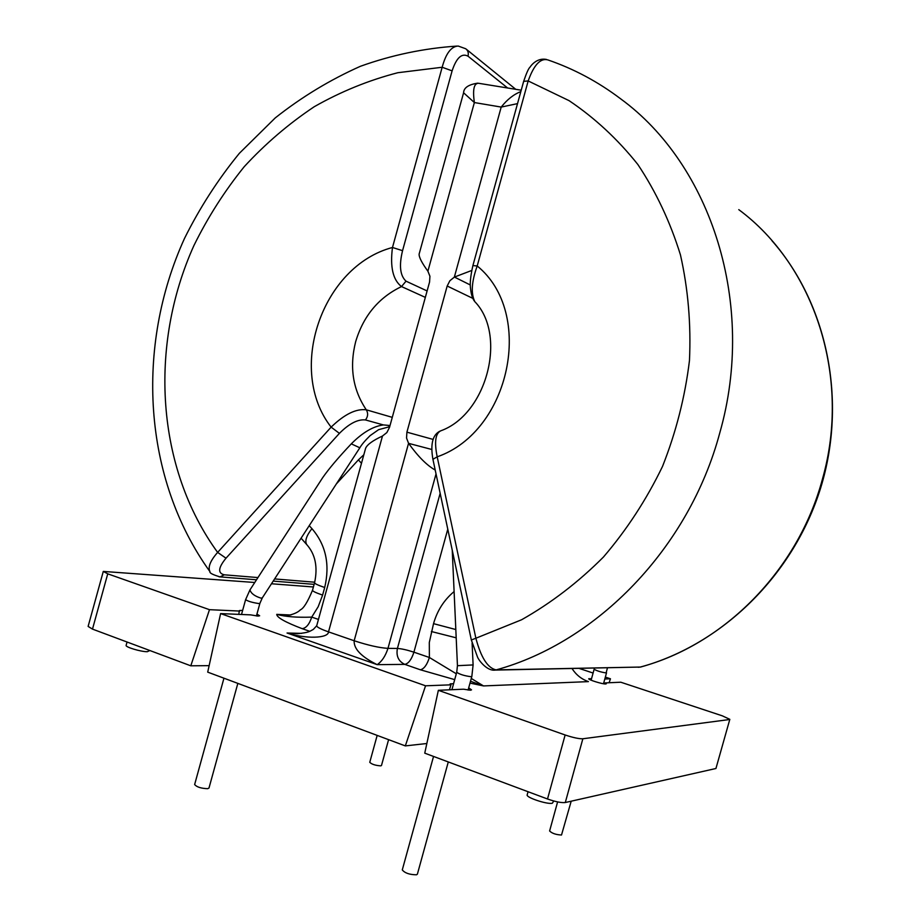 <?xml version="1.0" encoding="UTF-8"?>
<svg xmlns="http://www.w3.org/2000/svg" width="921" height="921" viewBox="0 0 921 921"><rect width="100%" height="100%" fill="white"/><g stroke="black" fill="none" stroke-linecap="round" stroke-linejoin="round"><path stroke-width="1.38" d="M238.769 614.365L239.402 610.542L242.649 610.37M426.837 743.512L405.321 745.906L425.56 685.8L220.603 613.593L250.662 614.871L257.961 616.091L259.653 615.781L256.936 614.065M449.425 689.817L450.979 684.833L450.139 683.889L453.581 683.681M715.939 768.494L729.823 719.336L715.939 768.494L565.298 802.525C561.396 802.951 555.467 801.777 547.511 798.991L565.137 734.981L438.35 690.313L463.459 689.196L470.47 690.22L471.529 689.852L468.685 687.895M149.881 650.537L147.291 651.7C140.959 651.826 125.06 647.049 126.131 645.345L127.052 642.018M553.786 800.994L552.347 803.216C547.488 804.678 525.684 797.425 527.18 794.869L528.044 791.726M591.524 678.742L588.738 678.719C587.955 679.698 602.76 684.28 605.73 683.981L606.294 683.785L605.212 682.91L604.97 683.958M377.173 735.395L369.758 762.312C371.762 764.303 375.423 765.489 380.741 765.858L381.478 765.501L388.593 739.667M389.698 426.676L378.623 429.67L370.115 435.633C365.027 440.618 361.608 444.67 359.835 447.79L262.347 597.81L261.092 598.178C254.714 596.198 251.007 593.435 249.959 589.901L322.638 477.723C328.924 468.697 338.479 457.403 351.292 443.853C362.494 432.582 373.189 426.273 383.389 424.926L365.453 419.941C357.855 419.101 349.174 423.568 339.412 433.365L331.134 427.125C344.408 414.277 356.128 408.51 366.293 409.81L392.277 417.351M237.837 683.382L208.986 788.042L207.662 788.687C201.043 788.422 196.703 787.041 194.642 784.531L223.953 678.201M571.193 801.189L561.511 835.013C556.042 834.748 552.07 833.401 549.607 830.984L557.608 801.903M433.538 756.44L402.281 869.919C404.872 873.096 409.626 874.72 416.522 874.789L417.386 874.167L448.285 761.955M771.89 240.634C827.38 303.734 847.504 400.716 820.692 487.842C793.718 574.923 722.214 644.585 640.579 667.046L496.143 669.889C487.75 668.151 481.004 657.594 475.881 638.23L471.345 640.003L432.928 459.314L437.187 456.828C434.228 442.126 435.403 433.469 440.722 430.832C486.772 414.404 507.413 335.348 474.833 301.662L474.822 301.662C470.792 293.477 471.587 281.584 477.205 265.973L472.899 265.582L523.658 81.347C526.478 73.001 528.608 68.281 530.024 67.175C530.899 65.656 536.955 57.528 546.464 59.439M523.658 81.347L528.17 80.944L569.097 100.665C594.77 117.923 617.68 139.186 637.839 164.468C656.028 191.775 670.235 221.926 680.458 254.921C688.137 289.09 691.13 324.307 689.461 360.595C685.051 396.893 676.06 432.179 662.498 466.463C646.496 499.562 626.81 529.759 603.451 557.032C578.365 582.187 551.08 603.105 521.574 619.775L475.881 638.23L437.187 456.828C510.464 431.396 535.032 312.887 477.205 265.973L528.17 80.944C533.892 64.931 540.443 57.908 547.822 59.9C573.806 68.799 598.063 81.762 620.593 98.789C711.265 164.847 756.555 304.229 719.773 432.916C688.954 548.26 596.889 642.305 496.143 669.889L493.621 670.12M572.045 668.577C576.132 674.886 581.588 679.238 588.427 681.621L483.502 685.926L469.998 683.094M471.736 270.475L454.421 277.06L470.343 284.992M507.621 88.002L468.018 56.181C461.743 52.865 456.436 57.758 452.107 70.859L402.558 250.673C398.92 265.513 400.071 275.678 406.023 281.17L427.102 290.944M361.469 463.332L358.407 459.867L336.349 483.939M358.407 459.867L363.83 454.767M339.412 433.365L226.002 558.195C218.185 567.75 217.632 573.288 224.333 574.808L257.949 577.571M425.329 297.379L401.521 286.569C392.956 280.019 389.94 266.986 392.484 247.484L402.558 250.673M219.06 576.799L220.004 576.88C212.67 574.692 209.32 572.943 209.953 571.63L209.942 571.63C207.743 567.152 210.31 560.739 217.632 552.404L331.134 427.125C286.489 370.081 321.763 266.1 392.484 247.484L442.161 67.256C445.891 53.441 451.244 46.372 458.221 46.05L465.727 48.755C467.995 50.471 468.754 52.946 468.018 56.181M389.007 426.481L389.779 425.502L383.389 424.926M226.002 558.195L217.632 552.404C156.202 467.995 148.569 346.1 193.917 245.55C207.812 217.298 224.586 191.004 244.238 166.678C265.363 143.745 288.699 123.759 314.245 106.721C340.816 91.616 368.665 80.277 397.791 72.724L442.161 67.256L452.107 70.859M427.897 271.188L427.851 271.131C421.864 262.876 418.951 257.212 419.113 254.127L463.585 92.779L474.373 102.553L427.897 271.188L429.923 276.254L429.566 282.022L389.514 427.379L386.855 432.571L382.411 436.07C372.936 440.468 367.352 444.486 365.66 448.124L316.709 625.75C316.697 627.04 320.623 629.089 328.509 631.875C328.406 638.449 305.714 639.047 287.041 633.015L297.656 633.694C309.375 632.497 309.421 631.415 313.359 629.388L316.709 625.75M92.491 629.112L190.797 665.814L209.481 609.679L107.734 573.829L92.491 629.112L88.117 626.418L103.29 571.423L107.734 573.829M547.511 798.991L424.754 753.159L438.35 690.313M103.29 571.423L254.76 582.486M271.476 583.764L313.405 586.976M209.481 609.679L239.759 611.072M425.56 685.8L450.979 684.833M565.137 734.981C573.115 737.64 579.021 738.907 582.855 738.769L565.298 802.525M729.409 719.543L582.855 738.769M729.823 719.336L722.317 715.836L620.8 682.219L605.212 682.91M605.35 677.096L610.45 678.789L604.821 679.007M579.159 668.427L593.089 673.044M309.732 631.299L302.203 628.675C285.36 622.262 276.864 617.484 276.737 614.365C285.188 616.702 296.85 617.623 311.724 617.116L318.459 619.43M454.698 679.629L420.356 669.786L404.803 664.375L377.196 664.663C361.377 656.857 353.687 648.891 354.159 640.751L408.556 443.3L406.541 438.028L406.909 432.168L433.043 439.398M609.115 682.737L610.45 678.789M405.321 745.906L207.709 672.134L220.603 613.593M190.797 665.814L209.136 665.641M472.934 298.427L447.18 286.017L406.909 432.168M447.18 286.017L449.874 280.744L454.421 277.06M431.719 449.46L408.602 443.358C418.053 456.517 426.918 465.404 435.207 470.055M436.036 473.912L387.971 648.361C385.508 655.982 381.916 661.416 377.196 664.663L287.041 633.015L301.604 633.372M447.779 529.184L413.909 652.172L429.393 657.49L456.309 673.781M470.504 681.264L483.502 685.926L471.287 678.443M521.217 90.2L478.644 83.293C473.97 83.12 472.542 89.544 474.373 102.553L501.197 107.078C507.195 99.503 513.734 94.345 520.826 91.616M517.521 103.624L501.197 107.078L454.352 277.094M302.203 628.675C306.221 628.076 309.398 624.219 311.724 617.116L318.171 606.755L322.603 595.093C315.903 592.802 312.53 591.19 312.507 590.257L314.579 582.74C314.614 583.649 317.987 585.226 324.699 587.506L322.603 595.093M454.111 591.57C444.129 599.859 437.268 610.542 433.538 623.655L429.301 642.513L429.393 657.49C427.022 664.881 424.017 668.98 420.356 669.786M262.347 597.81L259.895 603.347L258.697 603.531C252.273 602.564 247.899 601.263 245.608 599.64L241.509 614.491M607.446 667.875L606.122 672.94C600.814 672.111 596.82 670.879 594.137 669.245L591.121 680.193M452.234 550.136L457.449 665.687L456.724 672.284C459.614 674.345 464.403 675.83 471.068 676.716L471.828 676.486L468.087 690.071M457.449 665.687L473.106 664.927L472.093 643.146M359.835 447.79L351.292 443.853M406.023 281.17L401.521 286.569C378.681 297.529 363.404 315.88 355.679 341.622C349.266 366.995 352.801 389.721 366.293 409.81C368.308 413.241 368.02 416.614 365.453 419.941M738.78 209.643C814.245 265.444 851.522 377.357 822.418 479.185C798.023 570.502 723.733 644.861 640.21 667.08L638.138 667.265M274.619 578.929L314.717 582.21M256.522 579.781L220.004 576.88L224.333 574.808M309.226 525.661L311.931 528.631C325.873 544.875 330.121 564.492 324.699 587.506M311.931 528.631C306.382 535.78 304.644 541.088 306.705 544.553L307.177 545.059M312.507 590.257C307.695 601.874 303.665 608.39 300.419 609.817C297.782 612.511 293.166 614.503 286.558 615.781L276.737 614.365L290.921 614.998M382.48 436.036L328.509 631.875L354.159 640.751C368.078 645.299 379.348 647.843 387.971 648.361L397.412 648.453L440.157 493.311M404.803 664.375C398.482 661.359 396.018 656.051 397.412 648.453C401.579 648.706 407.082 649.95 413.909 652.172C411.537 659.528 408.51 663.592 404.803 664.375M431.373 631.518L456.194 637.827M433.538 623.655L455.826 629.538M249.959 589.901L245.608 599.64M603.508 683.762L606.525 672.814M640.567 667.046L495.222 670.085C487.359 671.374 478.955 660.714 477.527 657.053L471.345 640.003M432.928 459.314C430.28 444.279 432.594 434.896 439.858 431.201M474.729 301.524C472.623 298.991 471.23 294.778 470.573 288.895C469.756 283.772 470.527 276.001 472.899 265.582M456.724 672.284L451.923 689.702M471.828 676.486L473.106 664.927M594.402 668.128L594.137 669.245M209.942 571.63C142.916 478.586 135.157 346.837 184.522 238.389C199.661 207.904 217.943 179.537 239.379 153.289L275.287 117.876C301.651 97.027 330.04 79.816 360.445 66.277C391.713 55.064 423.856 48.329 456.862 46.085M273.203 581.105L314.13 584.351M466.498 49.377L515.748 89.314M259.895 603.347L256.418 615.965M301.086 538.198L306.705 544.553C315.339 554.235 317.964 566.968 314.579 582.74M463.585 92.779C463.781 87.771 468.501 84.559 477.746 83.155"/></g></svg>
